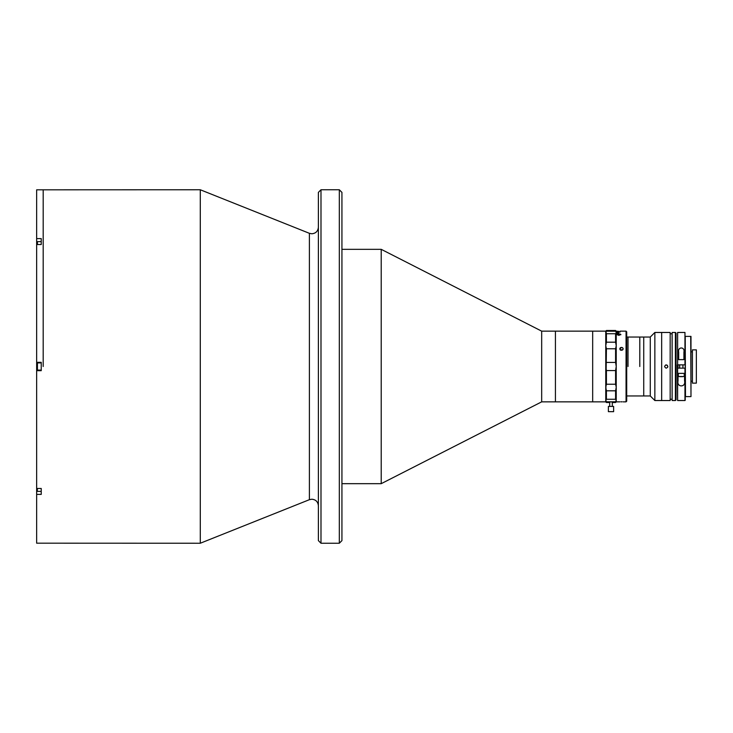 <?xml version="1.0" encoding="UTF-8"?>
<svg xmlns="http://www.w3.org/2000/svg" width="733" height="733" viewBox="0 0 733 733"><rect width="100%" height="100%" fill="white"/><g stroke="black" fill="none" stroke-linecap="round" stroke-linejoin="round"><path stroke-width="1.1" d="M339.324 189.765L341.935 192.385L341.935 540.615L339.324 543.235L339.324 189.765L320.99 189.765L320.99 543.235L318.379 540.615L318.379 192.385L320.99 189.765M200.292 189.765L309.399 233.314L309.399 499.686L200.292 543.235L200.292 189.765L36.65 189.82L36.65 238.601L41.231 238.601L41.231 244.529L36.65 244.529L36.65 362.313L41.231 362.313L41.231 370.687L36.65 370.687L36.65 362.313M43.192 366.5L43.192 189.765L43.192 366.5M606.42 362.441L615.583 362.441L615.583 348.761L606.42 348.761L605.76 401.849L541.678 401.849L381.215 483.67L381.215 249.33L341.935 249.33M541.678 401.849L541.678 331.151L381.215 249.33M619.806 401.849L616.233 401.849L616.233 366.5L616.233 401.849L615.583 402.499L615.583 401.776L606.42 401.776L606.42 402.499L605.76 401.849L605.76 331.151L592.676 331.151L592.676 401.849L592.676 331.151L555.431 331.151L555.431 401.849L555.431 331.151L541.678 331.151M200.292 543.235L36.65 543.18L36.65 488.471L41.231 488.471L41.231 494.399L36.65 494.399M36.65 238.601L36.65 244.529M36.65 488.471L36.65 370.687M37.301 490.221L37.301 489.58M41.231 370.101L37.438 370.101L37.438 362.899L41.231 362.899M37.438 368.378L37.438 364.622M37.438 367.444L37.301 365.556L37.301 367.444M37.301 368.378L37.301 364.622M37.301 244.529L37.301 242.779M654.853 332.461L661.661 332.461L661.661 400.539L661.661 332.461L670.164 332.461L670.164 400.539L654.853 400.539L654.853 332.461L650.272 337.043L650.272 395.957L643.73 395.957L643.73 337.043L626.706 337.043M639.799 366.5L639.799 337.043L639.799 366.5M628.016 366.5L628.016 337.043L628.016 366.5M626.706 395.957L643.73 395.957L643.73 337.043L650.272 337.043M626.055 331.151L626.706 331.811L626.706 401.189L626.055 401.849L626.055 331.151L620.164 331.151M622.079 401.812L620.869 401.812C619.477 401.858 619.477 401.858 620.869 401.812C619.477 401.858 619.477 401.858 620.869 401.812L622.079 401.812C623.471 401.858 623.471 401.858 622.079 401.812C623.471 401.858 623.471 401.858 622.079 401.812M622.033 349.806L620.512 349.989M621.474 350.264L620.869 350.163A1.64 1.42 180 0 1 620.869 347.524L622.079 347.524A1.64 1.42 180 0 1 622.079 350.163C623.471 349.265 623.471 348.386 622.079 347.524M620.375 350.081L621.474 349.723M621.474 347.433L619.834 349.11M615.583 333.735L606.42 333.735L606.42 342.192L615.583 342.192L615.583 333.735L616.233 332.883L616.233 366.5L616.233 333.167L618.854 333.167L616.233 333.039L616.233 332.067L620.164 331.985L616.233 331.985L616.233 331.398L618.854 331.398L616.233 331.151L616.233 332.883L615.583 330.501L612.312 330.501L615.583 330.501M620.292 334.019L620.869 334.569M616.847 334.569L617.259 334.092M619.431 334.111L620.869 334.541L618.826 335.357L616.838 334.541L617.983 333.927L617.296 334.56L618.826 335.1L620.42 334.56L619.431 334.111M620.869 350.163C619.477 349.265 619.477 348.386 620.869 347.524M616.838 334.66L617.983 334.046L617.296 334.679L618.826 335.219L620.411 334.697M619.431 334.23L620.869 334.66M616.838 334.706L618.863 333.955L620.869 334.706M617.296 334.587L618.918 335.173L620.42 334.587M615.583 370.559L606.42 370.559L606.42 384.239L615.583 384.239L615.583 370.559L616.233 366.5L615.583 362.441M612.312 330.501L606.42 330.501L606.42 331.224L615.583 331.224M615.711 330.629L616.233 331.151M615.583 348.761L616.233 345.719L615.583 342.192M615.583 390.808L606.42 390.808L606.42 399.265L615.583 399.265L615.583 390.808L616.233 387.281L615.583 384.239M615.583 401.776L616.233 400.117L615.583 399.265M606.42 399.265L605.76 400.117L606.42 401.776M606.42 384.239L605.76 387.281L606.42 390.808M606.42 342.192L605.76 345.719L605.76 366.5L606.42 370.559M606.42 331.224L605.76 332.883L605.76 345.719L606.42 348.761M606.42 330.501L605.76 331.151L606.42 333.735M611.001 406.43L608.381 406.43L608.381 411.662L613.622 411.662L613.622 406.43L611.001 406.43M664.602 366.5C665.692 364.393 666.783 364.393 667.873 366.5C666.783 368.607 665.692 368.607 664.602 366.5C665.692 368.607 666.783 368.607 667.873 366.5L667.754 367.123M675.405 400.539L672.134 400.539L672.134 332.461L675.405 332.461L676.055 333.121L676.055 399.879L675.405 400.539L675.405 332.461M676.055 366.5L676.055 392.421L676.055 366.5M667.396 365.336L665.61 364.988M691.109 381.16L692.419 381.16M691.109 351.84L692.419 351.84M692.419 349.87L696.35 349.87L696.35 383.13L692.419 383.13L692.419 349.87M690.981 346.865L690.981 386.135L690.981 336.392L685.227 336.392L685.483 396.608L690.981 396.608L690.981 386.135M690.724 336.392L690.981 396.608L690.724 336.392M684.961 364.86L684.961 332.461L685.227 364.86L677.631 364.86L677.631 400.539L677.365 368.14L685.227 368.14L685.227 400.273L685.227 339.012M685.227 341.12L685.227 355.936M685.227 377.064L685.227 391.88L685.227 377.064M678.025 368.14L678.025 364.86M684.567 373.372L684.567 380.876C686.088 387.546 676.504 387.574 678.025 380.876L678.025 373.372L684.567 373.372M677.631 364.86L677.631 332.461L677.631 364.86M677.365 364.86L677.365 368.14M685.227 336.392L685.227 337.858M683.916 352.124L683.916 359.628L678.676 359.628L678.676 352.124C677.429 346.672 685.117 346.544 683.916 352.124M682.835 376.643L679.757 376.643L682.835 376.643M680.471 376.643L682.799 376.643L680.471 376.643M678.346 373.372L678.346 376.515L684.237 376.515L684.237 373.372L679.683 373.372M37.301 490.725L36.65 490.725M37.301 242.275L36.65 242.275M37.438 488.471L37.301 491.238M41.231 241.633L37.438 241.633L37.438 244.529M677.631 400.539L684.961 400.539L684.961 368.14M309.399 233.314L311.827 233.781C315.804 233.396 317.985 231.216 318.379 227.239M309.399 499.686L311.827 499.219C315.804 499.604 317.985 501.784 318.379 505.761M339.324 543.235L320.99 543.235M381.215 483.67L341.935 483.67M41.231 491.367L37.438 491.367M650.272 395.957L654.853 400.539M626.055 401.849L623.142 401.849M615.583 402.499L612.046 402.499M609.957 402.499L606.42 402.499M609.691 401.776L609.691 406.43M612.312 401.776L612.312 406.43M672.134 333.772L670.164 333.772M672.134 399.228L670.164 399.228M677.631 332.461L684.961 332.461M679.656 364.86L679.656 368.14M682.927 364.86L682.927 368.14"/></g></svg>
